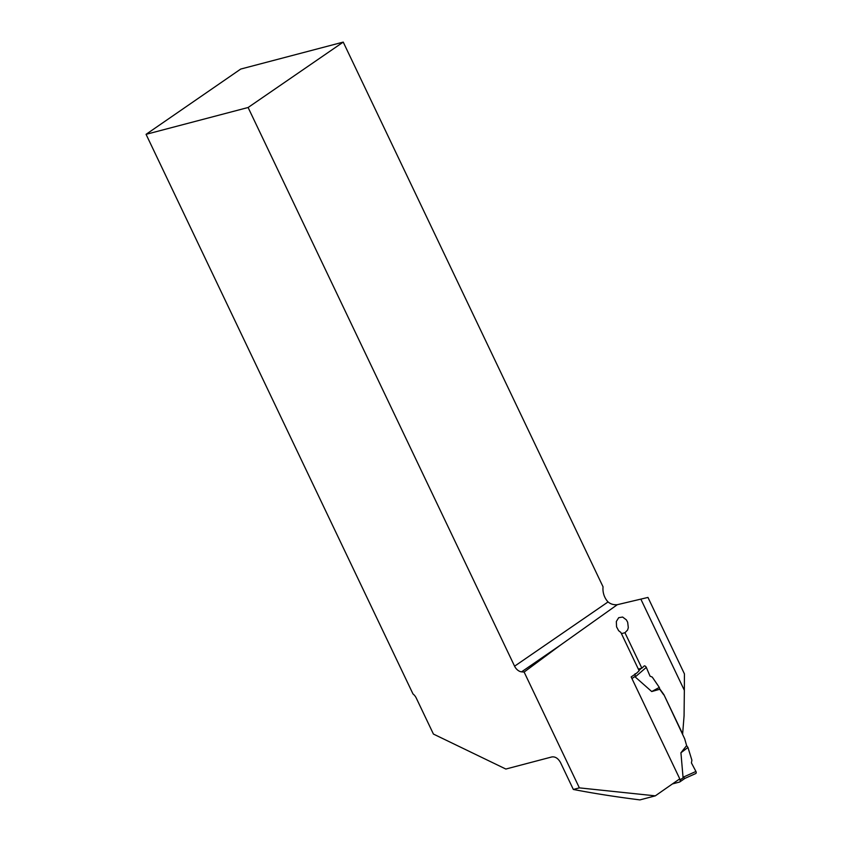 <?xml version="1.0" encoding="UTF-8"?>
<svg xmlns="http://www.w3.org/2000/svg" width="842" height="842" viewBox="0 0 842 842"><rect width="100%" height="100%" fill="white"/><g stroke="black" fill="none" stroke-linecap="round" stroke-linejoin="round"><path stroke-width="1.26" d="M655.329 795.848L639.931 799.9C615.597 796.827 593.399 793.343 573.339 789.459L579.37 787.87L655.329 795.848A2397.163 416.264 -25.5 0 1 679.768 778.839L631.163 676.936A2397.163 416.264 154.5 0 1 636.563 673.211L639.141 670.758L620.891 632.5L618.628 630.679L616.565 626.848L616.333 621.501L618.702 617.681L622.627 617.049L626.385 619.88L627.669 622.27L628.311 627.637L627.606 630.027L624.953 632.721L641.867 668.18L644.33 665.864M579.37 787.87L524.124 672.053L560.73 644.919L617.312 604.693L647.961 597.431L684.441 673.916L684.346 690.324L640.888 599.22M684.346 690.324L684.072 715.795L682.641 733.929L663.917 694.671L659.602 688.661M680.925 752.769L687.956 747.464L691.892 760.189L691.429 762.915L695.934 771.461L683.041 777.25L680.925 752.769L686.63 745.612L684.672 738.781L663.917 694.671M573.339 789.459L560.456 762.431C558.067 758.284 555.183 756.453 551.815 756.947L505.842 769.041L433.43 734.066L416.232 698.007A7.757 5.147 55.5 0 0 412.99 693.945L146.066 134.331L248.106 107.502L514.588 666.19L608.061 601.925C610.587 604.082 613.671 605.009 617.312 604.693M560.73 644.919L521.577 671.842L524.124 672.053M521.577 671.842A7.757 5.147 55.5 0 1 514.588 666.19M608.061 601.925A14.546 10.578 -104.7 0 1 603.061 586.853L343.231 42.1L240.738 69.055L146.066 134.331M641.867 668.18L638.352 669.106M343.231 42.1L248.106 107.502M621.438 633.647L624.953 632.721M672.442 783.923L679.505 782.06A1.937 1.284 55.5 0 0 679.778 781.934L684.988 778.355L695.66 773.577A1.937 1.284 55.5 0 1 695.524 773.63L684.999 778.355L683.041 777.25M679.505 779.029L679.968 779.997A1.937 1.284 55.5 0 1 679.778 781.934M663.664 694.734L659.749 689.261L651.719 691.545L635.205 676.957L635.089 673.716M651.719 691.545L659.318 687.419L652.266 677.084L650.045 676.147L646.298 667.39L635.205 676.957M659.318 687.419L659.749 689.261M687.956 747.464L686.63 745.612M641.341 668.316L638.962 670.379M646.298 667.39A1.937 1.284 -124.5 0 0 644.309 665.875M695.934 771.461A1.937 1.284 55.5 0 1 695.66 773.577M631.942 678.568L635.163 676.347M679.968 779.997L683.462 777.608"/></g></svg>
